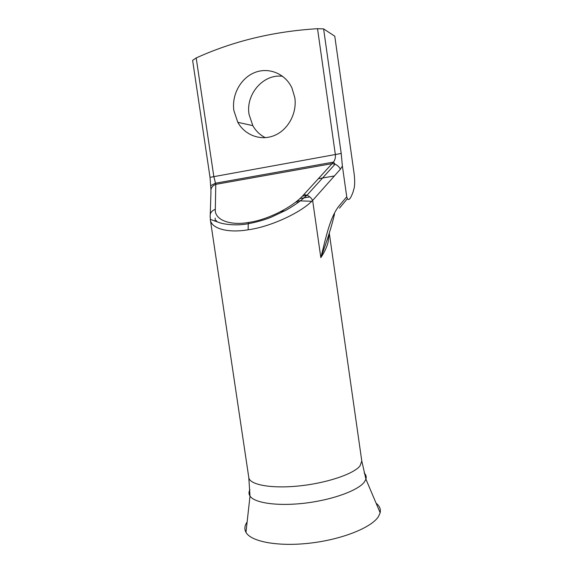 <?xml version="1.0" encoding="UTF-8"?>
<svg xmlns="http://www.w3.org/2000/svg" width="573" height="573" viewBox="0 0 573 573"><rect width="100%" height="100%" fill="white"/><g stroke="black" fill="none" stroke-linecap="round" stroke-linejoin="round"><path stroke-width="0.86" d="M247.121 522.024C244.578 525.649 244.191 529.087 245.975 532.338C250.995 541.736 278.363 546.9 310.451 543.089C342.532 539.351 371.827 527.418 378.509 516.481L380.15 512.763C380.93 509.139 379.577 505.952 376.103 503.209M233.884 110.625L237.809 122.321C244.986 135.335 260.83 141.18 274.431 135.479C288.061 129.878 297.122 113.361 294.83 97.718L291.951 87.984C285.282 73.537 268.572 66.84 254.57 72.613C240.51 78.265 231.528 95.039 233.884 110.625M265.363 137.67C260.049 135.02 255.866 131.009 252.822 125.637L249.062 114.442C245.48 94.344 263.444 73.459 282.675 76.331M248.152 229.787C227.488 233.326 210.785 228.398 210.284 219.366L219.33 222.596C222.467 223.943 235.345 226.22 248.238 223.735L248.689 222.439C267.548 219.989 293.727 206.638 303.883 194.548L307.013 195.2C309.513 196.295 311.39 198.043 312.636 200.443C300.818 212.812 270.091 226.944 248.152 229.787L248.238 223.735C256.382 222.188 263.831 220.096 270.592 217.475L286.199 210.133C294.658 205.277 301.599 200.299 307.013 195.2L335.047 164.2C337.454 165.21 339.237 166.886 340.383 169.214L312.636 200.443L320.83 257.628C325.722 238.762 329.511 218.249 338.808 206.223L346.737 196.811C348.04 201.617 350.16 199.984 353.09 191.898L354.286 187.536C354.895 183.568 354.787 178.583 353.971 172.588L334.775 36.206L323.609 28.894L341.214 153.457L342.389 166.048L346.737 196.811M210.907 189.233L210.026 177.344L192.621 60.373L196.195 57.952L213.808 176.441L215.785 184.356L215.319 209.281C214.209 219.373 229.229 225.955 248.689 222.439M215.319 209.281C211.473 210.778 209.761 213.4 210.191 217.138L210.527 219.395M329.174 233.576L328.057 242.429C326.739 247.386 324.332 252.449 320.83 257.628C327.147 240.71 331.717 226.177 334.525 214.037M196.195 57.952C233.24 41.113 273.679 31.365 317.528 28.7L323.609 28.894M280.476 211.738L285.11 210.735M303.883 194.548L333.486 162.109C335.09 159.824 335.706 157.224 335.312 154.302L317.528 28.7M216.071 221.422L216.093 220.476L217.246 221.873M210.671 185.702L215.326 183.238L333.486 162.109L335.047 164.2L332.011 163.642L215.785 184.356C212.168 185.781 210.556 188.288 210.957 191.869L210.277 214.288M249.921 489.7C248.661 491.971 248.689 494.105 250.007 496.089C254.505 503.087 278.02 506.446 305.423 503.094C332.827 499.785 358.139 490.438 364.364 482.029L365.925 479.178C366.62 476.901 366.04 474.845 364.184 473.026M210.284 219.366L248.789 477.538C249.542 484.722 270.936 488.819 298.698 485.983C326.431 483.211 353.534 474.079 359.973 465.978L361.792 461.05L365.925 479.178L380.15 512.763M210.026 177.344L341.214 153.457M318.266 178.74L334.388 175.961M347.274 198.831L339.445 208.171M311.769 201.266L297.294 200.779M299.872 198.544L309.821 196.904M215.204 218.134L215.154 221.049M342.389 166.048L340.383 169.214M248.789 477.538L250.007 496.089L245.975 532.338M252.822 125.637L237.809 122.321M329.289 233.132L361.792 461.05M302.379 196.138L307.3 195.321M295.754 202.025L298.927 201.904"/></g></svg>
